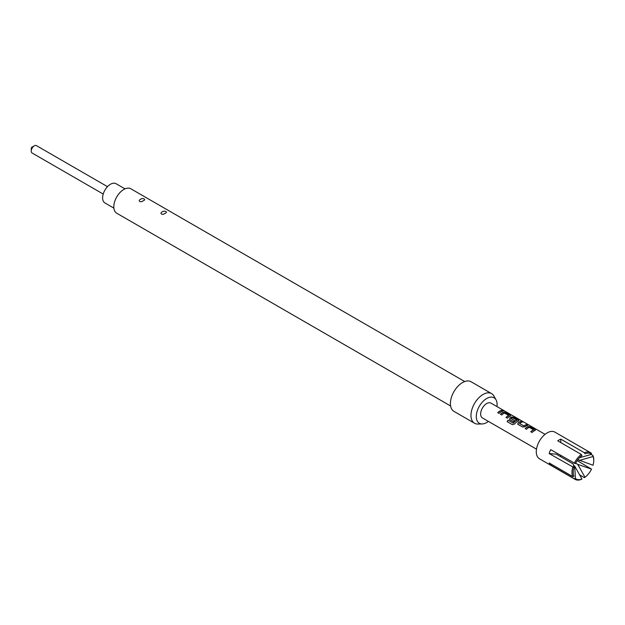 <?xml version="1.0" encoding="UTF-8"?>
<svg xmlns="http://www.w3.org/2000/svg" width="625" height="625" viewBox="0 0 625 625"><rect width="100%" height="100%" fill="white"/><g stroke="black" fill="none" stroke-linecap="round" stroke-linejoin="round"><path stroke-width="0.94" d="M504.484 411.141L504.312 411.039C502.898 410.305 502.469 410.227 503.031 410.797M503.078 410.641L504.391 410.891C502.969 410.148 502.531 410.062 503.078 410.641L502.734 410.281M504.781 411.164L504.312 411.039M31.25 151.07L31.25 148.273A0.852 0.492 120 0 1 31.852 147.227L34.273 145.828A4.273 2.469 120 0 0 31.25 151.07A4.273 2.469 120 0 0 32.133 153.023L103.211 194.062M113.883 208.125L104.922 202.953A11.117 6.422 -60 0 1 103.219 194.039A11.117 6.422 -60 0 1 110.484 184.242A11.117 6.422 -60 0 1 116.047 183.695L125.008 188.867M584.375 452.727A15.398 8.891 -60 0 1 590.562 452.711A15.398 8.891 -60 0 1 591.445 453.359L591.523 454.367A14.539 8.398 -60 0 0 584.977 453.781L584.375 452.727L560.789 439.109A15.398 8.891 120 0 0 559.273 439.859A15.398 8.891 120 0 0 557.766 440.852L581.352 454.469L581.953 455.523A14.539 8.398 -60 0 0 575.414 463.664L550.695 449.648A15.398 8.891 120 0 0 549.18 453.547L573.906 467.555A14.539 8.398 -60 0 0 573.188 472.336A14.539 8.398 -60 0 0 573.906 476.281L572.773 476.586L549.18 462.969A15.398 8.891 120 0 0 550.695 465.117L574.281 478.742L575.414 478.43A14.539 8.398 -60 0 0 581.953 479.016L581.352 479.367A15.398 8.891 -60 0 1 575.164 479.383A15.398 8.891 -60 0 1 574.281 478.742M575.164 479.383L539.477 458.781A15.398 8.891 -60 0 1 537.117 446.438A15.398 8.891 -60 0 1 547.18 432.875A15.398 8.891 -60 0 1 554.875 432.109L590.562 452.711M572.773 476.586A15.398 8.891 -60 0 1 572.773 467.164M574.281 463.266A15.398 8.891 -60 0 1 581.352 454.469M496.953 406.57A14.711 8.492 120 0 0 497.102 404.516A14.711 8.492 120 0 0 496.062 399.898A14.711 8.492 120 0 0 484.375 400.148A14.711 8.492 120 0 0 476.289 416.531A14.711 8.492 120 0 0 482.172 423.953A14.711 8.492 120 0 0 488.406 421.391M496.062 399.898L493.961 396.07A17.109 9.875 120 0 0 491.617 393.617A17.109 9.875 120 0 0 478.438 398.195A17.109 9.875 120 0 0 470.969 415.414A17.109 9.875 120 0 0 474.508 423.242A17.109 9.875 120 0 0 477.812 424.047L482.172 423.953M491.617 393.617L471.055 381.742A17.109 9.875 120 0 0 457.867 386.328A17.109 9.875 120 0 0 450.406 403.539A17.109 9.875 120 0 0 453.945 411.375L474.508 423.242M450.609 405.992L116.734 213.227A14.117 8.148 -60 0 1 113.812 206.766A14.117 8.148 -60 0 1 119.969 192.562A14.117 8.148 -60 0 1 130.844 188.781L464.727 381.539M534.961 430.469L534.922 429.453L530.477 426.883L528.141 426.531A8.555 4.938 -60 0 0 527.266 426.961A8.555 4.938 -60 0 0 525.227 428.555L526.492 429.289A8.555 4.938 -60 0 1 528.539 427.695A8.555 4.938 -60 0 1 529.242 427.336L533.523 429.805A8.555 4.938 -60 0 0 532.812 430.164A8.555 4.938 -60 0 0 530.773 431.758L532.039 432.492A8.555 4.938 -60 0 1 534.086 430.898A8.555 4.938 -60 0 1 534.961 430.469L535.422 430.078M521.039 421.43A8.555 4.938 -60 0 0 519.008 422.195A8.555 4.938 -60 0 0 518.117 422.789L518.156 424.469L522.602 427.039L524.93 426.727A8.555 4.938 -60 0 1 525.828 426.133A8.555 4.938 -60 0 1 527.852 425.367L526.539 424.789A8.383 4.836 -60 0 0 523.844 426L519.555 423.398A8.555 4.938 -60 0 1 520.281 422.93A8.555 4.938 -60 0 1 522.305 422.164L520.992 421.586A8.383 4.836 -60 0 0 518.133 422.922L518.195 424.578M517.688 423.938L518.156 424.469M513.305 423.031A8.555 4.938 -60 0 1 516.164 420.555A8.555 4.938 -60 0 1 516.875 420.195L516.859 420.336A8.383 4.836 -60 0 0 513.367 423.117L508.125 420.164A8.555 4.938 -60 0 0 507.086 421.602L512.414 424.688L514.57 424.023A8.555 4.938 -60 0 1 517.57 421.367A8.555 4.938 -60 0 1 518.445 420.937L518.914 420.539M518.43 421.086L518.367 420.07L513.922 417.508L511.617 417.148A8.383 4.836 -60 0 0 509.875 418.156L509.898 419.703L513.539 421.805A8.555 4.938 -60 0 1 514.773 420.75L511.156 418.555A8.555 4.938 -60 0 1 511.883 418.086A8.555 4.938 -60 0 1 512.594 417.727L516.875 420.195M509.438 419.172L509.898 419.703M509.859 418.023A8.555 4.938 -60 0 1 510.758 417.43A8.555 4.938 -60 0 1 511.633 417L513.969 417.352L518.414 419.914L518.445 420.937M510.195 416.164L510.156 415.148L505.711 412.586L503.375 412.234A8.555 4.938 -60 0 0 502.5 412.664A8.555 4.938 -60 0 0 500.453 414.258L501.727 414.984A8.555 4.938 -60 0 1 503.766 413.398A8.555 4.938 -60 0 1 504.477 413.039L508.758 415.508A8.555 4.938 -60 0 0 508.047 415.867A8.555 4.938 -60 0 0 506 417.453L507.273 418.188A8.555 4.938 -60 0 1 509.312 416.602A8.555 4.938 -60 0 1 510.195 416.164L510.656 415.773M501.813 410.336A8.555 4.938 -60 0 0 499.789 411.102A8.555 4.938 -60 0 0 497.75 412.688L499.016 413.422A8.555 4.938 -60 0 1 501.055 411.836A8.555 4.938 -60 0 1 503.086 411.07L501.773 410.492A8.383 4.836 -60 0 0 497.844 412.742M545.055 434.344L490.969 403.117A8.555 4.938 120 0 0 486.695 403.539A8.555 4.938 120 0 0 481.109 411.078A8.555 4.938 120 0 0 482.414 417.93L536.5 449.156M519.555 423.508L523.828 425.867A8.555 4.938 -60 0 1 524.555 425.398A8.555 4.938 -60 0 1 526.586 424.633M165.031 213.289C168.461 212.234 164.766 210.125 162.391 211.766C158.977 213.477 162.641 215.602 165.031 213.289M143.25 200.719C146.688 199.664 142.992 197.555 140.617 199.195C137.203 200.906 140.859 203.023 143.25 200.719M549.18 453.547L556.25 454.172L573.188 463.953L573.906 467.555M593.75 460.461A14.539 8.398 -60 0 0 593.031 456.516L592.953 455.508A15.398 8.891 -60 0 1 593.75 459.766L593.75 460.461A14.539 8.398 -60 0 1 593.031 465.234L577.867 459.672M579.578 474.852L584.375 477.625L584.977 477.266A14.539 8.398 -60 0 0 591.523 469.133L577.195 460.602M591.523 469.133L577.719 464.359L584.977 477.266M593.031 456.516L579.234 460.461M577.719 464.359L575.664 463.172M560.789 456.797L560.789 455.477M581.953 479.016L574.695 466.102L575.414 478.43M592.953 455.508L591.148 454.461M579.484 457.75L591.523 454.367M573.383 465.344L574.695 466.102M560.789 442.602L560.789 439.109M551.398 464.25L550.695 465.117M107.492 186.656L36.414 145.617A4.273 2.469 120 0 0 34.273 145.828L31.852 147.227M502.852 411.109L501.773 410.492M505.711 412.586L503.359 412.383A8.383 4.836 -60 0 0 500.547 414.313M510.156 415.148L505.672 412.734M510.172 416.312L510.117 415.305M506.094 417.508A8.383 4.836 -60 0 1 508.742 415.656L508.758 415.508M509.875 418.156L509.938 419.812M514.68 420.82L511.156 418.664M513.211 423.156L508.125 420.164M507.172 421.656A8.383 4.836 -60 0 1 508.18 420.258M527.625 425.414L526.539 424.789M522.078 422.211L520.992 421.586M530.477 426.883L528.125 426.68A8.383 4.836 -60 0 0 525.32 428.609M534.922 429.453L530.438 427.039M534.945 430.617L534.883 429.602M530.867 431.812A8.383 4.836 -60 0 1 533.508 429.953L533.523 429.805"/></g></svg>
